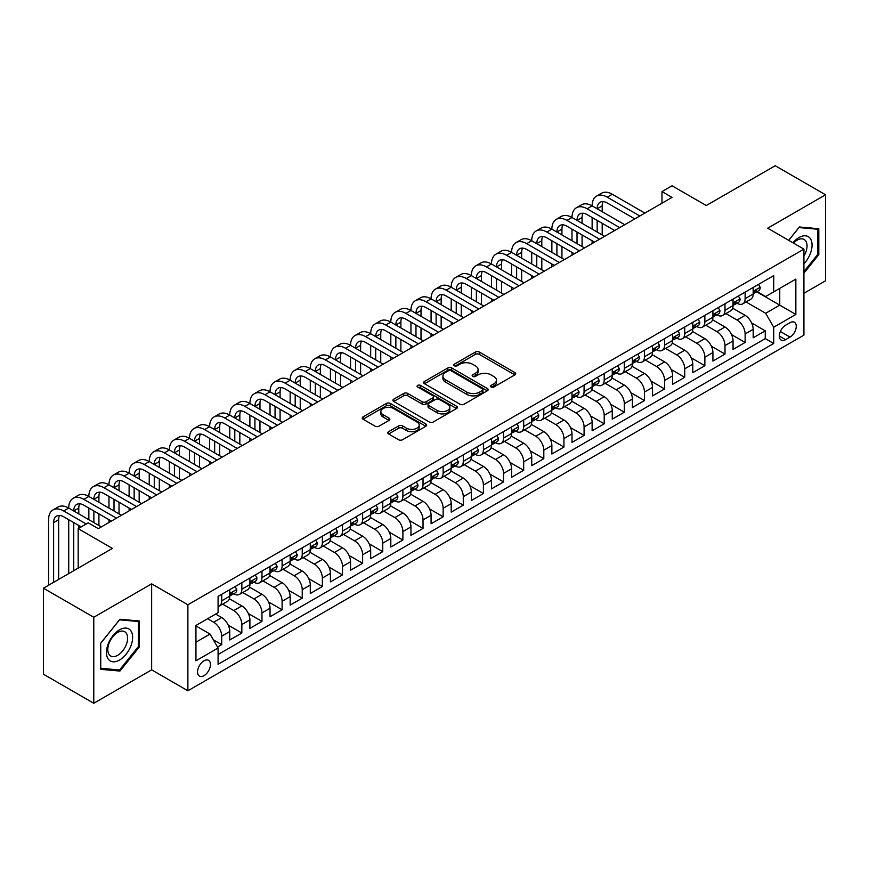 <?xml version="1.0" encoding="UTF-8"?>
<svg xmlns="http://www.w3.org/2000/svg" width="869" height="869" viewBox="0 0 869 869"><rect width="100%" height="100%" fill="white"/><g stroke="black" fill="none" stroke-linecap="round" stroke-linejoin="round"><path stroke-width="1.3" d="M491.126 386.998A1.955 1.13 0 0 0 493.896 386.998L514.882 374.876A2.792 1.619 0 0 0 515.708 373.735A2.792 1.619 0 0 0 514.882 372.595L479.319 352.054A2.792 1.619 0 0 0 475.365 352.054L454.368 364.176A1.955 1.13 0 0 0 453.803 364.98A1.955 1.13 0 0 0 454.368 365.773A1.955 1.13 0 0 0 457.137 365.773L459.853 364.209A8.94 5.16 0 0 1 472.497 364.209L475.462 365.914A8.94 5.16 0 0 1 478.08 369.575A8.94 5.16 0 0 1 475.462 373.225L472.747 374.789A1.955 1.13 0 0 0 472.171 375.593A1.955 1.13 0 0 0 472.747 376.386A1.955 1.13 0 0 0 475.517 376.386L478.232 374.821A8.94 5.16 0 0 1 490.876 374.821L493.842 376.527A8.94 5.16 0 0 1 496.46 380.177A8.94 5.16 0 0 1 493.842 383.826L491.126 385.401A1.955 1.13 0 0 0 490.55 386.194A1.955 1.13 0 0 0 491.126 386.998L491.126 385.401M203.998 675.669A9.114 5.257 120 0 0 209.95 667.642A9.114 5.257 120 0 0 208.549 660.342A9.114 5.257 120 0 0 203.998 660.798A9.114 5.257 120 0 0 198.045 668.826A9.114 5.257 120 0 0 199.446 676.125A9.114 5.257 120 0 0 203.998 675.669M388.617 431.687A2.792 1.619 0 0 0 387.802 432.827A2.792 1.619 0 0 0 388.617 433.968L398.599 439.736A2.792 1.619 0 0 0 402.553 439.736L425.864 426.266A2.792 1.619 0 0 0 426.69 425.126A2.792 1.619 0 0 0 425.864 423.985L390.3 403.455A2.792 1.619 0 0 0 386.347 403.455L363.025 416.914A2.792 1.619 0 0 0 362.21 418.054A2.792 1.619 0 0 0 363.025 419.195L375.082 426.158A2.792 1.619 0 0 0 379.036 426.158L389.019 420.39A2.792 1.619 0 0 0 389.833 419.249A2.792 1.619 0 0 0 389.019 418.108L383.033 414.665A7.473 4.312 0 0 1 380.85 411.613A7.473 4.312 0 0 1 385.467 407.626A7.473 4.312 0 0 1 393.614 408.56L417.022 422.073A7.473 4.312 0 0 1 419.216 425.126A7.473 4.312 0 0 1 414.6 429.112A7.473 4.312 0 0 1 406.453 428.178L402.553 425.929A2.792 1.619 0 0 0 398.599 425.929L388.617 431.687L388.617 433.968M803.912 293.287L825.55 280.796L825.55 194.786L775.224 165.729L706.269 205.529L672.052 185.77L661.982 191.582L672.052 197.393L98.306 528.645L88.247 522.834L78.177 528.645L78.177 568.163M93.776 617.262L93.776 703.271L151.651 669.858L151.651 583.849L93.776 617.262L43.45 588.204L112.394 548.404L78.177 528.645M151.651 583.849L187.889 604.77L803.912 249.121L803.912 335.13L187.889 690.779L187.889 604.77M825.55 194.786L767.675 228.199L803.912 249.121M460.049 404.248A2.792 1.619 0 0 0 464.003 404.248L487.324 390.789A2.792 1.619 0 0 0 488.139 389.649A2.792 1.619 0 0 0 487.324 388.508L451.75 367.978A2.792 1.619 0 0 0 447.807 367.978L424.485 381.437A2.792 1.619 0 0 0 423.67 382.577A2.792 1.619 0 0 0 424.485 383.718L460.049 404.248M418.445 387.422A1.955 1.13 0 0 1 420.433 387.693L420.433 385.369L456.594 406.247A2.792 1.619 0 0 1 457.409 407.387A2.792 1.619 0 0 1 456.594 408.528L433.273 421.986A2.792 1.619 0 0 1 429.329 421.986L393.755 401.456L393.755 399.175A2.792 1.619 0 0 0 392.94 400.316A2.792 1.619 0 0 0 393.755 401.456M393.755 399.175L403.737 393.418A2.792 1.619 0 0 1 407.691 393.418L422.117 401.739A2.792 1.619 0 0 0 426.06 401.739L432.686 397.915A2.792 1.619 0 0 0 433.501 396.775A2.792 1.619 0 0 0 432.686 395.634L417.663 386.966A1.955 1.13 0 0 1 417.098 386.173A1.955 1.13 0 0 1 418.304 385.13A1.955 1.13 0 0 1 420.433 385.369M93.776 703.271L43.45 674.214L43.45 588.204M217.532 647.047L221.714 644.635L213.361 639.812M207.615 618.717L213.655 622.204A11.384 6.572 60 0 1 221.714 636.151L229.764 631.502L229.764 639.986L241.843 633.012L228.232 625.159M222.627 604.14L233.794 610.581A11.384 6.572 60 0 1 241.843 624.529L249.892 619.879L249.892 628.363L261.971 621.389L248.36 613.536M242.766 592.517L253.922 598.958A11.384 6.572 60 0 1 261.971 612.906L270.031 608.257L270.031 616.74L282.11 609.766L268.488 601.913M262.894 580.894L274.05 587.335A11.384 6.572 60 0 1 282.11 601.283L290.159 596.634L290.159 605.117L302.238 598.144L288.627 590.29M283.022 569.271L294.189 575.712A11.384 6.572 60 0 1 302.238 589.66L310.287 585.011L310.287 593.494L322.366 586.521L308.756 578.667M303.162 557.648L314.317 564.09A11.384 6.572 60 0 1 322.366 578.037L330.426 573.388L330.426 581.872L342.505 574.898L328.884 567.044M323.29 546.025L334.446 552.467A11.384 6.572 60 0 1 342.505 566.414L350.555 561.765L350.555 570.249L362.634 563.275L349.012 555.421M343.418 534.402L354.574 540.844A11.384 6.572 60 0 1 362.634 554.791L370.683 550.142L370.683 558.626L382.762 551.652L369.151 543.798M363.546 522.78L374.713 529.221A11.384 6.572 60 0 1 382.762 543.168L390.811 538.519L390.811 547.003L402.89 540.029L389.279 532.176M383.685 511.157L394.841 517.598A11.384 6.572 60 0 1 402.89 531.546L410.95 526.896L410.95 535.38L423.029 528.406L409.408 520.553M403.813 499.534L414.969 505.975A11.384 6.572 60 0 1 423.029 519.923L431.078 515.274L431.078 523.768L443.157 516.794L429.547 508.93M423.942 487.911L435.108 494.352A11.384 6.572 60 0 1 443.157 508.3L451.207 503.651L451.207 512.145L463.286 505.171L449.675 497.307M444.081 476.288L455.237 482.729A11.384 6.572 60 0 1 463.286 496.677L471.346 492.028L471.346 500.522L483.414 493.549L469.803 485.684M464.209 464.665L475.365 471.107A11.384 6.572 60 0 1 483.414 485.054L491.474 480.405L491.474 488.899L503.553 481.926L489.931 474.061M484.337 453.042L495.493 459.484A11.384 6.572 60 0 1 503.553 473.431L511.602 468.782L511.602 477.277L523.681 470.303L510.07 462.438M504.465 441.419L515.632 447.861A11.384 6.572 60 0 1 523.681 461.808L531.73 457.159L531.73 465.654L543.809 458.68L530.199 450.815M524.604 429.797L535.76 436.249A11.384 6.572 60 0 1 543.809 450.185L551.869 445.547L551.869 454.031L563.948 447.057L550.327 439.193M544.733 418.174L555.888 424.626A11.384 6.572 60 0 1 563.948 438.573L571.998 433.924L571.998 442.408L584.077 435.434L570.466 427.57M564.861 406.551L576.028 413.003A11.384 6.572 60 0 1 584.077 426.951L592.126 422.301L592.126 430.785L604.205 423.811L590.594 415.947M585 394.928L596.156 401.38A11.384 6.572 60 0 1 604.205 415.328L612.254 410.679L612.254 419.162L624.333 412.188L610.722 404.324M605.128 383.305L616.284 389.757A11.384 6.572 60 0 1 624.333 403.705L632.393 399.056L632.393 407.539L644.472 400.566L630.851 392.701M625.256 371.682L636.412 378.134A11.384 6.572 60 0 1 644.472 392.082L652.521 387.433L652.521 395.916L664.6 388.943L650.99 381.078M645.385 360.059L656.551 366.512A11.384 6.572 60 0 1 664.6 380.459L672.649 375.81L672.649 384.294L684.729 377.32L671.118 369.455M665.524 348.447L676.679 354.889A11.384 6.572 60 0 1 684.729 368.836L692.789 364.187L692.789 372.671L704.868 365.697L691.246 357.832M685.652 336.824L696.808 343.266A11.384 6.572 60 0 1 704.868 357.213L712.917 352.564L712.917 361.048L724.996 354.074L711.374 346.21M705.78 325.202L716.947 331.643A11.384 6.572 60 0 1 724.996 345.59L733.045 340.941L733.045 349.425L745.124 342.451L745.124 333.968A11.384 6.572 -120 0 0 737.075 320.02L725.919 313.579M731.513 334.587L745.124 342.451M229.764 631.502A11.384 6.572 -120 0 0 221.714 617.555L215.675 614.068M249.892 619.879A11.384 6.572 -120 0 0 241.843 605.932L229.394 598.752M270.031 608.257A11.384 6.572 -120 0 0 261.971 594.309L249.522 587.129M290.159 596.634A11.384 6.572 -120 0 0 282.11 582.686L269.662 575.506M310.287 585.011A11.384 6.572 -120 0 0 302.238 571.063L289.79 563.883M330.426 573.388A11.384 6.572 -120 0 0 322.366 559.44L309.918 552.26M350.555 561.765A11.384 6.572 -120 0 0 342.505 547.818L330.046 540.637M370.683 550.142A11.384 6.572 -120 0 0 362.634 536.195L350.185 529.015M390.811 538.519A11.384 6.572 -120 0 0 382.762 524.572L370.313 517.392M410.95 526.896A11.384 6.572 -120 0 0 402.89 512.949L390.442 505.769M431.078 515.274A11.384 6.572 -120 0 0 423.029 501.326L410.581 494.146M451.207 503.651A11.384 6.572 -120 0 0 443.157 489.703L430.709 482.523M471.346 492.028A11.384 6.572 -120 0 0 463.286 478.08L450.837 470.9M491.474 480.405A11.384 6.572 -120 0 0 483.414 466.457L470.965 459.277M511.602 468.782A11.384 6.572 -120 0 0 503.553 454.835L491.104 447.654M531.73 457.159A11.384 6.572 -120 0 0 523.681 443.212L511.233 436.032M551.869 445.547A11.384 6.572 -120 0 0 543.809 431.6L531.361 424.409M571.998 433.924A11.384 6.572 -120 0 0 563.948 419.977L551.489 412.786M592.126 422.301A11.384 6.572 -120 0 0 584.077 408.354L571.628 401.163M612.254 410.679A11.384 6.572 -120 0 0 604.205 396.731L591.756 389.54M632.393 399.056A11.384 6.572 -120 0 0 624.333 385.108L611.885 377.917M652.521 387.433A11.384 6.572 -120 0 0 644.472 373.485L632.024 366.294M672.649 375.81A11.384 6.572 -120 0 0 664.6 361.862L652.152 354.671M692.789 364.187A11.384 6.572 -120 0 0 684.729 350.24L672.28 343.049M712.917 352.564A11.384 6.572 -120 0 0 704.868 338.617L692.408 331.426M733.045 340.941A11.384 6.572 -120 0 0 724.996 326.994L712.547 319.803M790.019 322.692L785.587 325.245A8.82 5.095 120 0 0 779.819 333.023A8.82 5.095 120 0 0 781.177 340.094A8.82 5.095 120 0 0 785.587 339.66L790.019 337.107A8.82 5.095 120 0 0 795.787 329.329A8.82 5.095 120 0 0 794.429 322.258A8.82 5.095 120 0 0 790.019 322.692M195.949 642.202L210.037 634.066L218.086 648.013L218.086 664.285L773.714 343.494L773.714 327.222L765.654 313.274L746.047 301.956M218.086 648.013L195.949 660.798L195.949 625.463L218.086 612.678L218.086 596.406L773.714 275.614L773.714 291.886L795.852 279.101L795.852 314.437L773.714 327.222M233.685 593.788L233.794 593.842A11.384 6.572 60 0 0 239.486 594.407L247.535 589.758A11.384 6.572 -120 0 0 249.892 584.544L249.892 578.037M253.813 582.165L253.922 582.219A11.384 6.572 60 0 0 259.614 582.784L267.674 578.135A11.384 6.572 -120 0 0 270.031 572.921L270.031 566.414M273.952 570.542L274.05 570.596A11.384 6.572 60 0 0 279.753 571.161L287.802 566.512A11.384 6.572 -120 0 0 290.159 561.298L290.159 554.791M294.08 558.919L294.189 558.984A11.384 6.572 60 0 0 299.881 559.538L307.93 554.889A11.384 6.572 -120 0 0 310.287 549.686L310.287 543.168M314.209 547.296L314.317 547.361A11.384 6.572 60 0 0 320.009 547.915L328.058 543.266A11.384 6.572 -120 0 0 330.426 538.063L330.426 531.546M334.337 535.673L334.446 535.738A11.384 6.572 60 0 0 340.137 536.292L348.197 531.643A11.384 6.572 -120 0 0 350.555 526.44L350.555 519.923M354.476 524.05L354.574 524.116A11.384 6.572 60 0 0 360.277 524.67L368.326 520.02A11.384 6.572 -120 0 0 370.683 514.817L370.683 508.3M374.604 512.428L374.713 512.493A11.384 6.572 60 0 0 380.405 513.047L388.454 508.408A11.384 6.572 -120 0 0 390.811 503.194L390.811 496.677M394.732 500.805L394.841 500.87A11.384 6.572 60 0 0 400.533 501.435L408.593 496.786A11.384 6.572 -120 0 0 410.95 491.572L410.95 485.054M414.871 489.182L414.969 489.247A11.384 6.572 60 0 0 420.672 489.812L428.721 485.163A11.384 6.572 -120 0 0 431.078 479.949L431.078 473.431M435 477.559L435.108 477.624A11.384 6.572 60 0 0 440.8 478.189L448.849 473.54A11.384 6.572 -120 0 0 451.207 468.326L451.207 461.808M455.128 465.936L455.237 466.001A11.384 6.572 60 0 0 460.928 466.566L468.978 461.917A11.384 6.572 -120 0 0 471.346 456.703L471.346 450.185M475.256 454.313L475.365 454.378A11.384 6.572 60 0 0 481.057 454.943L489.117 450.294A11.384 6.572 -120 0 0 491.474 445.08L491.474 438.563M495.395 442.69L495.493 442.755A11.384 6.572 60 0 0 501.196 443.32L509.245 438.671A11.384 6.572 -120 0 0 511.602 433.457L511.602 426.94M515.523 431.067L515.632 431.133A11.384 6.572 60 0 0 521.324 431.697L529.373 427.048A11.384 6.572 -120 0 0 531.73 421.834L531.73 415.317M535.652 419.445L535.76 419.51A11.384 6.572 60 0 0 541.452 420.075L549.512 415.425A11.384 6.572 -120 0 0 551.869 410.211L551.869 403.705M555.791 407.822L555.888 407.887A11.384 6.572 60 0 0 561.58 408.452L569.64 403.803A11.384 6.572 -120 0 0 571.998 398.589L571.998 392.082M575.919 396.199L576.028 396.264A11.384 6.572 60 0 0 581.719 396.829L589.769 392.18A11.384 6.572 -120 0 0 592.126 386.966L592.126 380.459M596.047 384.576L596.156 384.641A11.384 6.572 60 0 0 601.848 385.206L609.897 380.557A11.384 6.572 -120 0 0 612.254 375.343L612.254 368.836M616.175 372.953L616.284 373.018A11.384 6.572 60 0 0 621.976 373.583L630.036 368.934A11.384 6.572 -120 0 0 632.393 363.72L632.393 357.213M636.314 361.33L636.412 361.395A11.384 6.572 60 0 0 642.115 361.96L650.164 357.311A11.384 6.572 -120 0 0 652.521 352.097L652.521 345.59M656.443 349.707L656.551 349.772A11.384 6.572 60 0 0 662.243 350.337L670.292 345.688A11.384 6.572 -120 0 0 672.649 340.474L672.649 333.968M676.571 338.084L676.679 338.15A11.384 6.572 60 0 0 682.371 338.714L690.42 334.065A11.384 6.572 -120 0 0 692.789 328.851L692.789 322.345M696.71 326.462L696.808 326.527A11.384 6.572 60 0 0 702.5 327.092L710.56 322.442A11.384 6.572 -120 0 0 712.917 317.228L712.917 310.722M716.838 314.839L716.947 314.904A11.384 6.572 60 0 0 722.639 315.469L730.688 310.82A11.384 6.572 -120 0 0 733.045 305.606L733.045 299.099M218.086 654.52L765.252 338.617L765.252 330.828L753.173 337.802L753.173 329.318A11.384 6.572 -120 0 0 745.124 315.371L732.676 308.18M736.966 303.216L737.075 303.281A11.384 6.572 -120 0 0 742.767 303.846A11.384 6.572 -120 0 0 745.124 298.632L745.124 292.125M742.767 303.846L750.816 299.197A11.384 6.572 -120 0 0 753.173 293.983L753.173 287.476M221.714 594.309L221.714 600.816A11.384 6.572 60 0 1 219.357 606.03A11.384 6.572 60 0 1 218.086 606.497M219.357 606.03L227.406 601.381A11.384 6.572 -120 0 0 229.764 596.167L229.764 589.66M241.843 582.686L241.843 589.193A11.384 6.572 60 0 1 239.486 594.407M261.971 571.063L261.971 577.57A11.384 6.572 60 0 1 259.614 582.784M282.11 559.44L282.11 565.947A11.384 6.572 60 0 1 279.753 571.161M302.238 547.818L302.238 554.324A11.384 6.572 60 0 1 299.881 559.538M322.366 536.195L322.366 542.712A11.384 6.572 60 0 1 320.009 547.915M342.505 524.572L342.505 531.089A11.384 6.572 60 0 1 340.137 536.292M362.634 512.949L362.634 519.466A11.384 6.572 60 0 1 360.277 524.67M382.762 501.326L382.762 507.844A11.384 6.572 60 0 1 380.405 513.047M402.89 489.703L402.89 496.221A11.384 6.572 60 0 1 400.533 501.435M423.029 478.08L423.029 484.598A11.384 6.572 60 0 1 420.672 489.812M443.157 466.457L443.157 472.975A11.384 6.572 60 0 1 440.8 478.189M463.286 454.835L463.286 461.352A11.384 6.572 60 0 1 460.928 466.566M483.414 443.212L483.414 449.729A11.384 6.572 60 0 1 481.057 454.943M503.553 431.589L503.553 438.106A11.384 6.572 60 0 1 501.196 443.32M523.681 419.966L523.681 426.483A11.384 6.572 60 0 1 521.324 431.697M543.809 408.343L543.809 414.861A11.384 6.572 60 0 1 541.452 420.075M563.948 396.731L563.948 403.238A11.384 6.572 60 0 1 561.58 408.452M584.077 385.108L584.077 391.615A11.384 6.572 60 0 1 581.719 396.829M604.205 373.485L604.205 379.992A11.384 6.572 60 0 1 601.848 385.206M624.333 361.862L624.333 368.369A11.384 6.572 60 0 1 621.976 373.583M644.472 350.24L644.472 356.746A11.384 6.572 60 0 1 642.115 361.96M664.6 338.617L664.6 345.123A11.384 6.572 60 0 1 662.243 350.337M684.729 326.994L684.729 333.5A11.384 6.572 60 0 1 682.371 338.714M704.868 315.371L704.868 321.878A11.384 6.572 60 0 1 702.5 327.092M724.996 303.748L724.996 310.255A11.384 6.572 60 0 1 722.639 315.469M724.996 345.59L724.996 354.074M704.868 357.213L704.868 365.697M684.729 368.836L684.729 377.32M664.6 380.459L664.6 388.943M644.472 392.082L644.472 400.566M624.333 403.705L624.333 412.188M604.205 415.328L604.205 423.811M584.077 426.951L584.077 435.434M563.948 438.573L563.948 447.057M543.809 450.185L543.809 458.68M523.681 461.808L523.681 470.303M503.553 473.431L503.553 481.926M483.414 485.054L483.414 493.549M463.286 496.677L463.286 505.171M443.157 508.3L443.157 516.794M423.029 519.923L423.029 528.406M402.89 531.546L402.89 540.029M382.762 543.168L382.762 551.652M362.634 554.791L362.634 563.275M342.505 566.414L342.505 574.898M322.366 578.037L322.366 586.521M302.238 589.66L302.238 598.144M282.11 601.283L282.11 609.766M261.971 612.906L261.971 621.389M241.843 624.529L241.843 633.012M221.714 636.151L221.714 644.635M210.037 634.066L195.949 625.93M765.654 313.274L779.754 305.138L779.754 288.399L795.852 279.101M756.693 291.832L795.852 314.437M757.095 291.593L765.654 296.535L773.714 291.886M151.651 669.858L187.889 690.779M661.982 191.582L661.982 203.205M751.642 322.964L765.252 330.828M765.252 338.617L773.714 343.494M803.912 273.159L818.804 254.628L818.804 228.732L799.382 226.994L788.672 240.322M100.522 669.326L119.944 671.064L139.377 646.894L139.377 620.998L119.944 619.26L100.522 643.429L100.522 669.326M817.794 254.052L818.804 254.628M138.367 646.319L139.377 646.894M117.902 669.88L119.944 671.064M491.908 387.27L493.842 386.151A8.94 5.16 0 0 0 496.46 382.501L496.46 380.177M478.08 369.575L478.08 371.899A8.94 5.16 0 0 1 475.462 375.549L473.529 376.657M514.85 374.897L479.319 354.378A2.792 1.619 0 0 0 475.365 354.378L455.15 366.055M487.281 390.811L451.75 370.303A2.792 1.619 0 0 0 447.807 370.303L424.517 383.74L424.485 381.437M482.382 390.453A1.955 1.13 0 0 0 482.958 389.649A1.955 1.13 0 0 0 482.382 388.845L451.163 370.824A1.955 1.13 0 0 0 448.393 370.824L445.525 372.475A8.94 5.16 0 0 0 442.908 376.125A8.94 5.16 0 0 0 445.525 379.786L466.87 392.104A8.94 5.16 0 0 0 479.514 392.104L482.382 390.453L482.382 392.777A1.955 1.13 0 0 0 482.958 391.973L482.958 389.649M442.908 376.125L442.908 378.449A8.94 5.16 0 0 0 445.525 382.11L445.525 379.786M482.382 392.777L479.514 394.428A8.94 5.16 0 0 1 466.87 394.428L445.525 382.11M393.798 401.478L403.737 395.743L403.737 393.418M433.501 396.775L433.501 399.099A2.792 1.619 0 0 1 432.686 400.24L426.06 404.063A2.792 1.619 0 0 1 422.117 404.063L407.691 395.743A2.792 1.619 0 0 0 403.737 395.743M420.433 387.693L456.562 408.549M437.085 410.385A7.473 4.312 0 0 0 445.232 411.319A7.473 4.312 0 0 0 449.838 407.333A7.473 4.312 0 0 0 447.654 404.281L439.399 399.512A2.792 1.619 0 0 0 435.456 399.512L428.83 403.335A2.792 1.619 0 0 0 428.015 404.476A2.792 1.619 0 0 0 428.83 405.617L437.085 410.385L437.085 412.71A7.473 4.312 0 0 0 445.232 413.644A7.473 4.312 0 0 0 449.838 409.657L449.838 407.333M428.015 404.476L428.015 406.801A2.792 1.619 0 0 0 428.83 407.941L428.83 405.617M437.085 412.71L428.83 407.941M419.216 425.126L419.216 427.45A7.473 4.312 0 0 1 414.6 431.437A7.473 4.312 0 0 1 406.453 430.503L402.553 428.254A2.792 1.619 0 0 0 398.599 428.254L388.66 433.989M380.85 411.613L380.85 413.937A7.473 4.312 0 0 0 383.033 416.99L383.033 414.665M388.975 420.411L383.033 416.99M425.832 426.288L390.3 405.78A2.792 1.619 0 0 0 386.347 405.78L363.068 419.216M758.518 284.391L760.223 287.357A7.549 4.356 60 0 1 758.659 290.691L754.835 292.907A7.549 4.356 -120 0 0 756.149 291.169L755.987 290.496M48.588 585.25L48.588 519.695A21.356 12.329 60 0 1 53.009 509.918L58.038 507.018A21.356 12.329 60 0 1 68.716 508.072A21.356 12.329 60 0 1 73.137 498.295L78.167 495.395A21.356 12.329 60 0 1 88.844 496.449A21.356 12.329 60 0 1 93.265 486.673L98.306 483.772A21.356 12.329 60 0 1 108.973 484.826A21.356 12.329 60 0 1 113.404 475.05L118.434 472.149A21.356 12.329 60 0 1 129.112 473.203A21.356 12.329 60 0 1 133.533 463.427L138.562 460.527A21.356 12.329 60 0 1 149.24 461.58A21.356 12.329 60 0 1 153.661 451.804L158.69 448.904A21.356 12.329 60 0 1 169.368 449.957A21.356 12.329 60 0 1 173.789 440.181L178.829 437.281A21.356 12.329 60 0 1 189.507 438.334A21.356 12.329 60 0 1 193.928 428.558L198.958 425.658A21.356 12.329 60 0 1 209.635 426.712A21.356 12.329 60 0 1 214.056 416.935L219.086 414.035A21.356 12.329 60 0 1 229.764 415.089A21.356 12.329 60 0 1 234.185 405.312L239.225 402.412A21.356 12.329 60 0 1 249.892 403.466A21.356 12.329 60 0 1 254.324 393.69L259.353 390.789A21.356 12.329 60 0 1 270.031 391.843A21.356 12.329 60 0 1 274.452 382.067L279.481 379.166A21.356 12.329 60 0 1 290.159 380.22A21.356 12.329 60 0 1 294.58 370.444L299.609 367.544A21.356 12.329 60 0 1 310.287 368.597A21.356 12.329 60 0 1 314.708 358.821L319.749 355.921A21.356 12.329 60 0 1 330.426 356.974A21.356 12.329 60 0 1 334.847 347.198L339.877 344.298A21.356 12.329 60 0 1 350.555 345.351A21.356 12.329 60 0 1 354.976 335.575L360.005 332.675A21.356 12.329 60 0 1 370.683 333.729A21.356 12.329 60 0 1 375.104 323.952L380.144 321.052A21.356 12.329 60 0 1 390.811 322.106A21.356 12.329 60 0 1 395.232 312.329L400.272 309.429A21.356 12.329 60 0 1 410.95 310.483A21.356 12.329 60 0 1 415.371 300.707L420.4 297.806A21.356 12.329 60 0 1 431.078 298.86A21.356 12.329 60 0 1 435.499 289.084L440.529 286.183A21.356 12.329 60 0 1 451.207 287.237A21.356 12.329 60 0 1 455.628 277.461L460.668 274.561A21.356 12.329 60 0 1 471.346 275.614A21.356 12.329 60 0 1 475.767 265.838L480.796 262.938A21.356 12.329 60 0 1 491.474 263.991A21.356 12.329 60 0 1 495.895 254.215L500.924 251.315A21.356 12.329 60 0 1 511.602 252.368A21.356 12.329 60 0 1 516.023 242.592L521.063 239.692A21.356 12.329 60 0 1 531.73 240.746A21.356 12.329 60 0 1 536.151 230.98L541.191 228.069A21.356 12.329 60 0 1 551.869 229.123A21.356 12.329 60 0 1 556.29 219.357L561.32 216.446A21.356 12.329 60 0 1 571.998 217.5A21.356 12.329 60 0 1 576.419 207.734L581.448 204.823A21.356 12.329 60 0 1 592.126 205.877A21.356 12.329 60 0 1 596.547 196.112L601.587 193.2A21.356 12.329 60 0 1 612.254 194.254L644.874 213.09M596.547 196.112A21.356 12.329 60 0 1 607.225 197.165L639.834 215.99M753.434 293.255L753.456 293.255A7.549 4.356 -120 0 0 754.835 292.907M755.172 290.604L756.149 291.169C755.672 290.029 754.868 290.496 753.738 292.56A7.549 4.356 60 0 1 753.173 293.635M634.804 218.901L607.225 202.977A14.23 8.223 -120 0 0 600.11 202.271A14.23 8.223 -120 0 0 597.166 208.788L602.195 205.877L602.195 211.688M603.086 201.619A14.23 8.223 -120 0 0 602.195 205.877M597.166 220.411L597.166 232.034M602.195 223.311L602.195 234.934M592.126 243.537L592.126 240.746M592.126 229.123L592.126 217.5M803.912 263.807A18.51 10.689 120 0 0 811.82 242.342A18.51 10.689 120 0 0 798.98 237.552A18.51 10.689 120 0 0 792.919 242.766M803.912 256.051A14.013 8.093 120 0 0 804.151 239.475A14.013 8.093 120 0 0 797.145 240.159A14.013 8.093 120 0 0 793.473 243.092M788.704 240.344L798.98 227.569L817.794 229.242L817.794 254.345L803.912 271.628M816.556 228.525L817.794 229.242M130.882 645.939A18.51 10.689 120 0 0 126.092 628.07A18.51 10.689 120 0 0 108.212 643.918A18.51 10.689 120 0 0 113.003 661.787A18.51 10.689 120 0 0 130.882 645.939M126.287 644.635A14.013 8.093 120 0 0 124.712 631.73A14.013 8.093 120 0 0 109.136 643.103A14.013 8.093 120 0 0 110.711 656.008A14.013 8.093 120 0 0 126.287 644.635M100.728 668.348L100.728 643.245L119.542 619.836L138.367 621.509L138.367 646.612L119.542 670.021L100.522 668.228M137.117 620.792L138.367 621.509M738.378 296.014L740.095 298.979A7.549 4.356 60 0 1 738.531 302.314L734.707 304.53A7.549 4.356 -120 0 0 736.021 302.792L735.858 302.119M576.419 207.734A21.356 12.329 60 0 1 587.096 208.788L592.126 205.877L624.735 224.713M587.096 208.788L619.706 227.613M733.295 304.878L733.327 304.878A7.549 4.356 -120 0 0 734.707 304.53M735.044 302.227L736.021 302.792C735.543 301.652 734.739 302.119 733.599 304.183A7.549 4.356 60 0 1 733.045 305.258M614.676 230.524L587.096 214.6A14.23 8.223 -120 0 0 579.981 213.893A14.23 8.223 -120 0 0 577.027 220.411L582.067 217.5L582.067 223.311M582.958 213.242A14.23 8.223 -120 0 0 582.067 217.5M577.027 232.034L577.027 243.657M582.067 234.934L582.067 246.557M571.998 255.16L571.998 252.368M571.998 240.746L571.998 229.123M718.25 307.637L719.956 310.602A7.549 4.356 60 0 1 718.402 313.937L714.579 316.153A7.549 4.356 -120 0 0 715.882 314.415L715.73 313.742M556.29 219.357A21.356 12.329 60 0 1 566.968 220.411L571.998 217.5L604.607 236.335M566.968 220.411L599.577 239.236M713.167 316.501L713.199 316.501A7.549 4.356 -120 0 0 714.579 316.153M714.915 313.85L715.882 314.415C715.415 313.274 714.611 313.742 713.471 315.805A7.549 4.356 60 0 1 712.917 316.881M594.548 242.147L566.968 226.222A14.23 8.223 -120 0 0 559.842 225.516A14.23 8.223 -120 0 0 556.899 232.034L561.928 229.123L561.928 234.934M562.819 224.865A14.23 8.223 -120 0 0 561.928 229.123M556.899 243.657L556.899 255.28M561.928 246.557L561.928 258.18M551.869 266.783L551.869 263.991M551.869 252.368L551.869 240.746M698.122 319.26L699.827 322.225A7.549 4.356 60 0 1 698.263 325.56L694.44 327.765A7.549 4.356 -120 0 0 695.754 326.038L695.602 325.364M536.151 230.98A21.356 12.329 60 0 1 546.829 232.034L551.869 229.123L584.479 247.958M546.829 232.034L579.449 250.859M693.038 328.124L693.071 328.124A7.549 4.356 -120 0 0 694.44 327.765M694.787 325.473L695.754 326.038C695.287 324.897 694.472 325.364 693.343 327.428A7.549 4.356 60 0 1 692.789 328.504M574.409 253.77L546.829 237.845A14.23 8.223 -120 0 0 539.714 237.139A14.23 8.223 -120 0 0 536.77 243.657L541.8 240.746L541.8 246.557M542.691 236.487A14.23 8.223 -120 0 0 541.8 240.746M536.77 255.28L536.77 266.902M541.8 258.18L541.8 269.803M531.73 278.406L531.73 275.614M531.73 263.991L531.73 252.368M677.983 330.883L679.699 333.848A7.549 4.356 60 0 1 678.135 337.183L674.311 339.388A7.549 4.356 -120 0 0 675.626 337.65L675.463 336.987M516.023 242.592A21.356 12.329 60 0 1 526.701 243.657L531.73 240.746L564.35 259.581M526.701 243.657L559.31 262.481M672.91 339.746L672.932 339.746A7.549 4.356 -120 0 0 674.311 339.388M674.648 337.096L675.626 337.65C675.148 336.52 674.344 336.987 673.214 339.051A7.549 4.356 60 0 1 672.649 340.127M554.281 265.393L526.701 249.468A14.23 8.223 -120 0 0 519.586 248.762A14.23 8.223 -120 0 0 516.631 255.28L521.672 252.368L521.672 258.18M522.562 248.1A14.23 8.223 -120 0 0 521.672 252.368M516.631 266.902L516.631 278.525M521.672 269.803L521.672 281.426M511.602 290.029L511.602 287.237M511.602 275.614L511.602 263.991M657.855 342.505L659.571 345.471A7.549 4.356 60 0 1 658.007 348.806L654.183 351.011A7.549 4.356 -120 0 0 655.498 349.273L655.335 348.61M495.895 254.215A21.356 12.329 60 0 1 506.573 255.28L511.602 252.368L544.211 271.204M506.573 255.28L539.182 274.104M652.771 351.369L652.804 351.369A7.549 4.356 -120 0 0 654.183 351.011M654.52 348.719L655.498 349.273C655.02 348.143 654.216 348.61 653.075 350.674A7.549 4.356 60 0 1 652.521 351.749M534.153 277.015L506.573 261.091A14.23 8.223 -120 0 0 499.458 260.385A14.23 8.223 -120 0 0 496.503 266.902L501.532 263.991L501.532 269.803M502.423 259.722A14.23 8.223 -120 0 0 501.532 263.991M496.503 278.525L496.503 290.148M501.532 281.426L501.532 293.049M491.474 301.652L491.474 298.86M491.474 287.237L491.474 275.614M637.727 354.128L639.432 357.094A7.549 4.356 60 0 1 637.879 360.429L634.044 362.634A7.549 4.356 -120 0 0 635.358 360.896L635.206 360.233M475.767 265.838A21.356 12.329 60 0 1 486.434 266.902L491.474 263.991L524.083 282.827M486.434 266.902L519.054 285.727M632.643 362.992L632.675 362.992A7.549 4.356 -120 0 0 634.044 362.634M634.392 360.342L635.358 360.896C634.891 359.766 634.088 360.233 632.947 362.297A7.549 4.356 60 0 1 632.393 363.372M514.013 288.638L486.434 272.714A14.23 8.223 -120 0 0 479.319 272.008A14.23 8.223 -120 0 0 476.375 278.525L481.404 275.614L481.404 281.426M482.295 271.345A14.23 8.223 -120 0 0 481.404 275.614M476.375 290.148L476.375 301.771M481.404 293.049L481.404 304.671M471.346 313.274L471.346 310.483M471.346 298.86L471.346 287.237M617.598 365.751L619.304 368.717A7.549 4.356 60 0 1 617.74 372.051L613.916 374.257A7.549 4.356 -120 0 0 615.23 372.519L615.067 371.856M455.628 277.461A21.356 12.329 60 0 1 466.305 278.525L471.346 275.614L503.955 294.45M466.305 278.525L498.915 297.35M612.515 374.615L612.536 374.615A7.549 4.356 -120 0 0 613.916 374.257M614.253 371.965L615.23 372.519C614.752 371.389 613.948 371.856 612.819 373.92A7.549 4.356 60 0 1 612.254 374.995M493.885 300.261L466.305 284.337A14.23 8.223 -120 0 0 459.19 283.631A14.23 8.223 -120 0 0 456.247 290.148L461.276 287.237L461.276 293.049M462.167 282.968A14.23 8.223 -120 0 0 461.276 287.237M456.247 301.771L456.247 313.394M461.276 304.671L461.276 316.294M451.207 324.897L451.207 322.106M451.207 310.483L451.207 298.86M597.459 377.374L599.175 380.34A7.549 4.356 60 0 1 597.611 383.674L593.788 385.879A7.549 4.356 -120 0 0 595.102 384.141L594.939 383.479M435.499 289.084A21.356 12.329 60 0 1 446.177 290.148L451.207 287.237L483.827 306.073M446.177 290.148L478.786 308.973M592.376 386.238L592.408 386.238A7.549 4.356 -120 0 0 593.788 385.879M594.124 383.587L595.102 384.141C594.624 383.012 593.82 383.479 592.68 385.543A7.549 4.356 60 0 1 592.126 386.618M473.757 311.884L446.177 295.96A14.23 8.223 -120 0 0 439.062 295.254A14.23 8.223 -120 0 0 436.108 301.771L441.148 298.86L441.148 304.671M442.039 294.591A14.23 8.223 -120 0 0 441.148 298.86M436.108 313.394L436.108 325.017M441.148 316.294L441.148 327.917M431.078 336.52L431.078 333.729M431.078 322.106L431.078 310.483M577.331 388.997L579.036 391.962A7.549 4.356 60 0 1 577.483 395.297L573.659 397.502A7.549 4.356 -120 0 0 574.974 395.764L574.811 395.102M415.371 300.707A21.356 12.329 60 0 1 426.049 301.771L431.078 298.86L463.688 317.696M426.049 301.771L458.658 320.596M572.247 397.861L572.28 397.861A7.549 4.356 -120 0 0 573.659 397.502M573.996 395.21L574.974 395.764C574.496 394.635 573.692 395.102 572.552 397.166A7.549 4.356 60 0 1 571.998 398.241M453.629 323.507L426.049 307.583A14.23 8.223 -120 0 0 418.923 306.876A14.23 8.223 -120 0 0 415.979 313.394L421.009 310.483L421.009 316.294M421.899 306.214A14.23 8.223 -120 0 0 421.009 310.483M415.979 325.017L415.979 336.64M421.009 327.917L421.009 339.54M410.95 348.143L410.95 345.351M410.95 333.729L410.95 322.106M557.203 400.62L558.908 403.585A7.549 4.356 60 0 1 557.344 406.92L553.52 409.125A7.549 4.356 -120 0 0 554.835 407.387L554.683 406.725M395.232 312.329A21.356 12.329 60 0 1 405.91 313.394L410.95 310.483L443.559 329.318M405.91 313.394L438.53 332.219M552.119 409.484L552.152 409.484A7.549 4.356 -120 0 0 553.52 409.125M553.868 406.833L554.835 407.387C554.368 406.257 553.553 406.725 552.423 408.788A7.549 4.356 60 0 1 551.869 409.864M433.49 335.13L405.91 319.205A14.23 8.223 -120 0 0 398.795 318.499A14.23 8.223 -120 0 0 395.851 325.017L400.881 322.106L400.881 327.917M401.771 317.837A14.23 8.223 -120 0 0 400.881 322.106M395.851 336.64L395.851 348.263M400.881 339.54L400.881 351.163M390.811 359.766L390.811 356.974M390.811 345.351L390.811 333.729M537.064 412.243L538.78 415.208A7.549 4.356 60 0 1 537.216 418.543L533.392 420.748A7.549 4.356 -120 0 0 534.707 419.01L534.544 418.347M375.104 323.952A21.356 12.329 60 0 1 385.782 325.017L390.811 322.106L423.431 340.941M385.782 325.017L418.391 343.842M531.991 421.107L532.013 421.107A7.549 4.356 -120 0 0 533.392 420.748M533.729 418.456L534.707 419.01C534.229 417.88 533.425 418.347 532.295 420.411A7.549 4.356 60 0 1 531.73 421.487M413.362 346.753L385.782 330.828A14.23 8.223 -120 0 0 378.667 330.122A14.23 8.223 -120 0 0 375.712 336.64L380.752 333.729L380.752 339.54M381.643 329.46A14.23 8.223 -120 0 0 380.752 333.729M375.712 348.263L375.712 359.885M380.752 351.163L380.752 362.786M370.683 371.389L370.683 368.597M370.683 356.974L370.683 345.351M516.936 423.866L518.652 426.831A7.549 4.356 60 0 1 517.088 430.166L513.264 432.371A7.549 4.356 -120 0 0 514.578 430.633L514.415 429.97M354.976 335.575A21.356 12.329 60 0 1 365.653 336.64L370.683 333.729L403.292 352.564M365.653 336.64L398.263 355.464M511.852 432.729L511.884 432.729A7.549 4.356 -120 0 0 513.264 432.371M513.601 430.079L514.578 430.633C514.1 429.503 513.297 429.97 512.156 432.034A7.549 4.356 60 0 1 511.602 433.11M393.233 358.376L365.653 342.451A14.23 8.223 -120 0 0 358.539 341.745A14.23 8.223 -120 0 0 355.584 348.263L360.613 345.351L360.613 351.163M361.515 341.082A14.23 8.223 -120 0 0 360.613 345.351M355.584 359.885L355.584 371.508M360.613 362.786L360.613 374.409M350.555 383.012L350.555 380.22M350.555 368.597L350.555 356.974M496.807 435.488L498.513 438.454A7.549 4.356 60 0 1 496.959 441.789L493.125 443.994A7.549 4.356 -120 0 0 494.439 442.256L494.287 441.593M334.847 347.198A21.356 12.329 60 0 1 345.514 348.263L350.555 345.351L383.164 364.187M345.514 348.263L378.134 367.087M491.724 444.352L491.756 444.352A7.549 4.356 -120 0 0 493.125 443.994M493.473 441.702L494.439 442.256C493.972 441.126 493.168 441.593 492.028 443.657A7.549 4.356 60 0 1 491.474 444.732M373.094 369.998L345.514 354.074A14.23 8.223 -120 0 0 338.399 353.368A14.23 8.223 -120 0 0 335.456 359.885L340.485 356.974L340.485 362.786M341.376 352.705A14.23 8.223 -120 0 0 340.485 356.974M335.456 371.508L335.456 383.131M340.485 374.409L340.485 386.032M330.426 394.635L330.426 391.843M330.426 380.22L330.426 368.597M476.679 447.111L478.384 450.077A7.549 4.356 60 0 1 476.82 453.412L472.997 455.617A7.549 4.356 -120 0 0 474.311 453.879L474.148 453.216M314.708 358.821A21.356 12.329 60 0 1 325.386 359.885L330.426 356.974L363.036 375.81M325.386 359.885L358.006 378.71M471.595 455.975L471.617 455.975A7.549 4.356 -120 0 0 472.997 455.617M473.333 453.325L474.311 453.879C473.833 452.749 473.029 453.205 471.9 455.28A7.549 4.356 60 0 1 471.346 456.355M352.966 381.621L325.386 365.697A14.23 8.223 -120 0 0 318.271 364.991A14.23 8.223 -120 0 0 315.328 371.508L320.357 368.597L320.357 374.409M321.248 364.328A14.23 8.223 -120 0 0 320.357 368.597M315.328 383.131L315.328 394.754M320.357 386.032L320.357 397.654M310.287 406.257L310.287 403.466M310.287 391.843L310.287 380.22M456.54 458.734L458.256 461.7A7.549 4.356 60 0 1 456.692 465.034L452.868 467.24A7.549 4.356 -120 0 0 454.183 465.502L454.02 464.839M294.58 370.444A21.356 12.329 60 0 1 305.258 371.508L310.287 368.597L342.907 387.433M305.258 371.508L337.867 390.333M451.456 467.598L451.489 467.598A7.549 4.356 -120 0 0 452.868 467.24M453.205 464.948L454.183 465.502C453.705 464.372 452.901 464.828 451.761 466.903A7.549 4.356 60 0 1 451.207 467.978M332.838 393.244L305.258 377.32A14.23 8.223 -120 0 0 298.143 376.614A14.23 8.223 -120 0 0 295.188 383.131L300.229 380.22L300.229 386.032M301.119 375.951A14.23 8.223 -120 0 0 300.229 380.22M295.188 394.754L295.188 406.377M300.229 397.654L300.229 409.277M290.159 417.88L290.159 415.089M290.159 403.466L290.159 391.843M436.412 470.357L438.128 473.323A7.549 4.356 60 0 1 436.564 476.657L432.74 478.862A7.549 4.356 -120 0 0 434.055 477.124L433.892 476.462M274.452 382.067A21.356 12.329 60 0 1 285.13 383.131L290.159 380.22L322.768 399.056M285.13 383.131L317.739 401.956M431.328 479.221L431.361 479.221A7.549 4.356 -120 0 0 432.74 478.862M433.077 476.57L434.055 477.124C433.577 475.995 432.773 476.451 431.632 478.526A7.549 4.356 60 0 1 431.078 479.601M312.71 404.867L285.13 388.943A14.23 8.223 -120 0 0 278.004 388.237A14.23 8.223 -120 0 0 275.06 394.754L280.09 391.843L280.09 397.654M280.98 387.574A14.23 8.223 -120 0 0 280.09 391.843M275.06 406.377L275.06 418M280.09 409.277L280.09 420.9M270.031 429.503L270.031 426.712M270.031 415.089L270.031 403.466M416.284 481.98L417.989 484.945A7.549 4.356 60 0 1 416.425 488.28L412.601 490.485A7.549 4.356 -120 0 0 413.916 488.747L413.763 488.085M254.324 393.69A21.356 12.329 60 0 1 264.991 394.754L270.031 391.843L302.64 410.668M264.991 394.754L297.611 413.579M411.2 490.844L411.233 490.844A7.549 4.356 -120 0 0 412.601 490.485M412.949 488.182L413.916 488.747C413.448 487.618 412.634 488.074 411.504 490.149A7.549 4.356 60 0 1 410.95 491.213M292.571 416.479L264.991 400.566A14.23 8.223 -120 0 0 257.876 399.859A14.23 8.223 -120 0 0 254.932 406.377L259.961 403.466L259.961 409.277M260.852 399.197A14.23 8.223 -120 0 0 259.961 403.466M254.932 418L254.932 429.623M259.961 420.9L259.961 432.523M249.892 441.126L249.892 438.334M249.892 426.712L249.892 415.089M396.145 493.603L397.861 496.568A7.549 4.356 60 0 1 396.297 499.903L392.473 502.108A7.549 4.356 -120 0 0 393.787 500.37L393.624 499.708M234.185 405.312A21.356 12.329 60 0 1 244.862 406.377L249.892 403.466L282.512 422.291M244.862 406.377L277.472 425.202M391.072 502.467L391.093 502.467A7.549 4.356 -120 0 0 392.473 502.108M392.81 499.805L393.787 500.37C393.309 499.24 392.506 499.697 391.376 501.771A7.549 4.356 60 0 1 390.811 502.836M272.442 428.102L244.862 412.188A14.23 8.223 -120 0 0 237.748 411.482A14.23 8.223 -120 0 0 234.793 418L239.833 415.089L239.833 420.9M240.724 410.82A14.23 8.223 -120 0 0 239.833 415.089M234.793 429.623L234.793 441.246M239.833 432.523L239.833 444.146M229.764 452.749L229.764 449.957M229.764 438.334L229.764 426.712M376.016 505.226L377.733 508.191A7.549 4.356 60 0 1 376.168 511.526L372.345 513.731A7.549 4.356 -120 0 0 373.659 511.993L373.496 511.33M214.056 416.935A21.356 12.329 60 0 1 224.734 418L229.764 415.089L262.373 433.913M224.734 418L257.343 436.825M370.933 514.09L370.965 514.09A7.549 4.356 -120 0 0 372.345 513.731M372.682 511.428L373.659 511.993C373.181 510.863 372.377 511.32 371.237 513.394A7.549 4.356 60 0 1 370.683 514.459M252.314 439.725L224.734 423.811A14.23 8.223 -120 0 0 217.619 423.105A14.23 8.223 -120 0 0 214.665 429.623L219.694 426.712L219.694 432.523M220.596 422.443A14.23 8.223 -120 0 0 219.694 426.712M214.665 441.246L214.665 452.868M219.694 444.146L219.694 455.769M209.635 464.372L209.635 461.58M209.635 449.957L209.635 438.334M355.888 516.849L357.593 519.814A7.549 4.356 60 0 1 356.04 523.149L352.206 525.354A7.549 4.356 -120 0 0 353.52 523.616L353.368 522.953M193.928 428.558A21.356 12.329 60 0 1 204.606 429.623L209.635 426.712L242.245 445.536M204.606 429.623L237.215 448.447M350.804 525.712L350.837 525.712A7.549 4.356 -120 0 0 352.206 525.354M352.553 523.051L353.52 523.616C353.053 522.486 352.249 522.942 351.109 525.017A7.549 4.356 60 0 1 350.555 526.082M232.175 451.348L204.606 435.434A14.23 8.223 -120 0 0 197.48 434.728A14.23 8.223 -120 0 0 194.537 441.246L199.566 438.334L199.566 444.146M200.457 434.065A14.23 8.223 -120 0 0 199.566 438.334M194.537 452.868L194.537 464.491M199.566 455.769L199.566 467.392M189.507 475.995L189.507 473.203M189.507 461.58L189.507 449.957M335.76 528.471L337.465 531.437A7.549 4.356 60 0 1 335.901 534.772L332.077 536.977A7.549 4.356 -120 0 0 333.392 535.239L333.24 534.576M173.789 440.181A21.356 12.329 60 0 1 184.467 441.246L189.507 438.334L222.116 457.159M184.467 441.246L217.087 460.07M330.676 537.335L330.709 537.335A7.549 4.356 -120 0 0 332.077 536.977M332.414 534.674L333.392 535.239C332.914 534.109 332.11 534.565 330.98 536.64A7.549 4.356 60 0 1 330.426 537.705M212.047 462.971L184.467 447.057A14.23 8.223 -120 0 0 177.352 446.351A14.23 8.223 -120 0 0 174.408 452.868L179.438 449.957L179.438 455.769M180.328 445.688A14.23 8.223 -120 0 0 179.438 449.957M174.408 464.491L174.408 476.114M179.438 467.392L179.438 479.015M169.368 487.618L169.368 484.826M169.368 473.203L169.368 461.58M315.621 540.094L317.337 543.06A7.549 4.356 60 0 1 315.773 546.395L311.949 548.6A7.549 4.356 -120 0 0 313.264 546.862L313.101 546.199M153.661 451.804A21.356 12.329 60 0 1 164.339 452.868L169.368 449.957L201.988 468.782M164.339 452.868L196.948 471.693M310.537 548.958L310.57 548.958A7.549 4.356 -120 0 0 311.949 548.6M312.286 546.297L313.264 546.862C312.786 545.732 311.982 546.188 310.841 548.263A7.549 4.356 60 0 1 310.287 549.327M191.919 474.593L164.339 458.68A14.23 8.223 -120 0 0 157.224 457.974A14.23 8.223 -120 0 0 154.269 464.491L159.309 461.58L159.309 467.392M160.2 457.311A14.23 8.223 -120 0 0 159.309 461.58M154.269 476.114L154.269 487.726M159.309 479.015L159.309 490.637M149.24 499.24L149.24 496.449M149.24 484.826L149.24 473.203M295.493 551.717L297.209 554.683A7.549 4.356 60 0 1 295.645 558.017L291.821 560.223A7.549 4.356 -120 0 0 293.135 558.485L292.972 557.822M133.533 463.427A21.356 12.329 60 0 1 144.211 464.491L149.24 461.58L181.849 480.405M144.211 464.491L176.82 483.316M290.409 560.581L290.442 560.581A7.549 4.356 -120 0 0 291.821 560.223M292.158 557.92L293.135 558.485C292.657 557.355 291.854 557.811 290.713 559.886A7.549 4.356 60 0 1 290.159 560.95M171.79 486.216L144.211 470.303A14.23 8.223 -120 0 0 137.085 469.597A14.23 8.223 -120 0 0 134.141 476.114L139.17 473.203L139.17 479.015M140.061 468.934A14.23 8.223 -120 0 0 139.17 473.203M134.141 487.726L134.141 499.349M139.17 490.637L139.17 502.26M129.112 510.863L129.112 508.072M129.112 496.449L129.112 484.826M275.364 563.34L277.07 566.306A7.549 4.356 60 0 1 275.506 569.64L271.682 571.845A7.549 4.356 -120 0 0 272.996 570.107L272.844 569.445M113.404 475.05A21.356 12.329 60 0 1 124.071 476.114L129.112 473.203L161.721 492.028M124.071 476.114L156.692 494.939M270.281 572.204L270.313 572.204A7.549 4.356 -120 0 0 271.682 571.845M272.03 569.543L272.996 570.107C272.529 568.978 271.715 569.434 270.585 571.509A7.549 4.356 60 0 1 270.031 572.573M151.651 497.839L124.071 481.926A14.23 8.223 -120 0 0 116.957 481.22A14.23 8.223 -120 0 0 114.013 487.726L119.042 484.826L119.042 490.637M119.933 480.557A14.23 8.223 -120 0 0 119.042 484.826M114.013 499.349L114.013 510.972M119.042 502.26L119.042 513.883M108.973 522.486L108.973 519.695M108.973 508.072L108.973 496.449M255.236 574.963L256.942 577.928A7.549 4.356 60 0 1 255.377 581.263L251.554 583.468A7.549 4.356 -120 0 0 252.868 581.73L252.705 581.068M93.265 486.673A21.356 12.329 60 0 1 103.943 487.726L108.973 484.826L141.593 503.651M103.943 487.726L136.552 506.562M250.153 583.827L250.174 583.827A7.549 4.356 -120 0 0 251.554 583.468M251.891 581.165L252.868 581.73C252.39 580.601 251.586 581.057 250.457 583.132A7.549 4.356 60 0 1 249.892 584.196M131.523 509.462L103.943 493.538A14.23 8.223 -120 0 0 96.828 492.842A14.23 8.223 -120 0 0 93.874 499.349L98.914 496.449L98.914 502.26M99.805 492.18A14.23 8.223 -120 0 0 98.914 496.449M93.874 510.972L93.874 522.595M98.914 513.883L98.914 525.506M88.844 519.695L88.844 508.072M235.097 586.586L236.813 589.54A7.549 4.356 60 0 1 235.249 592.886L231.426 595.091A7.549 4.356 -120 0 0 232.74 593.353L232.577 592.68M73.137 498.295A21.356 12.329 60 0 1 83.815 499.349L88.844 496.449L121.454 515.274M83.815 499.349L116.424 518.185M230.013 595.45L230.046 595.45A7.549 4.356 -120 0 0 231.426 595.091M231.762 592.788L232.74 593.353C232.262 592.213 231.458 592.68 230.318 594.754A7.549 4.356 60 0 1 229.764 595.819M111.395 521.085L83.815 505.161A14.23 8.223 -120 0 0 76.7 504.465A14.23 8.223 -120 0 0 73.746 510.972L78.786 508.072L78.786 513.883M79.676 503.803A14.23 8.223 -120 0 0 78.786 508.072M73.746 522.595L73.746 570.716M78.786 525.506L78.786 528.298M68.716 573.627L68.716 519.695M53.009 509.918A21.356 12.329 60 0 1 63.687 510.972L68.716 508.072L101.325 526.896M63.687 510.972L86.227 523.996M81.197 526.896L63.687 516.783A14.23 8.223 -120 0 0 56.561 516.088A14.23 8.223 -120 0 0 53.617 522.595L53.617 582.339M59.537 515.426A14.23 8.223 -120 0 0 58.647 519.695L58.647 579.438M213.655 622.204L221.714 617.555M233.794 610.581L241.843 605.932M253.922 598.958L261.971 594.309M274.05 587.335L282.11 582.686M294.189 575.712L302.238 571.063M314.317 564.09L322.366 559.44M334.446 552.467L342.505 547.818M354.574 540.844L362.634 536.195M374.713 529.221L382.762 524.572M394.841 517.598L402.89 512.949M414.969 505.975L423.029 501.326M435.108 494.352L443.157 489.703M455.237 482.729L463.286 478.08M475.365 471.107L483.414 466.457M495.493 459.484L503.553 454.835M515.632 447.861L523.681 443.212M535.76 436.249L543.809 431.6M555.888 424.626L563.948 419.977M576.028 413.003L584.077 408.354M596.156 401.38L604.205 396.731M616.284 389.757L624.333 385.108M636.412 378.134L644.472 373.485M656.551 366.512L664.6 361.862M676.679 354.889L684.729 350.24M696.808 343.266L704.868 338.617M716.947 331.643L724.996 326.994M737.075 320.02L745.124 315.371M745.124 298.632L753.173 293.983M221.714 600.816L229.764 596.167M241.843 589.193L249.892 584.544M261.971 577.57L270.031 572.921M282.11 565.947L290.159 561.298M302.238 554.324L310.287 549.686M322.366 542.712L330.426 538.063M342.505 531.089L350.555 526.44M362.634 519.466L370.683 514.817M382.762 507.844L390.811 503.194M402.89 496.221L410.95 491.572M423.029 484.598L431.078 479.949M443.157 472.975L451.207 468.326M463.286 461.352L471.346 456.703M483.414 449.729L491.474 445.08M503.553 438.106L511.602 433.457M523.681 426.483L531.73 421.834M543.809 414.861L551.869 410.211M563.948 403.238L571.998 398.589M584.077 391.615L592.126 386.966M604.205 379.992L612.254 375.343M624.333 368.369L632.393 363.72M644.472 356.746L652.521 352.097M664.6 345.123L672.649 340.474M684.729 333.5L692.789 328.851M704.868 321.878L712.917 317.228M724.996 310.255L733.045 305.606M745.124 333.968L753.173 329.318M780.362 331.523L790.019 337.107M779.352 336.053L785.587 339.66M493.842 386.151L493.842 383.826M472.747 376.386L472.747 374.789M475.462 375.549L475.462 373.225M454.368 365.773L454.368 364.176M475.365 354.378L475.365 352.054M479.319 354.378L479.319 352.054M514.882 374.876L514.882 372.595M447.807 370.303L447.807 367.978M451.75 370.303L451.75 367.978M487.324 390.789L487.324 388.508M466.87 394.428L466.87 392.104M479.514 394.428L479.514 392.104M407.691 395.743L407.691 393.418M422.117 404.063L422.117 401.739M426.06 404.063L426.06 401.739M432.686 400.24L432.686 397.915M456.594 408.528L456.594 406.247M398.599 428.254L398.599 425.929M402.553 428.254L402.553 425.929M406.453 430.503L406.453 428.178M389.019 420.39L389.019 418.108M363.025 419.195L363.025 416.914M386.347 405.78L386.347 403.455M390.3 405.78L390.3 403.455M425.864 426.266L425.864 423.985M760.169 287.27L753.173 291.311M612.254 194.254L607.225 197.165M740.04 298.893L733.045 302.933M719.912 310.515L712.917 314.556M699.784 322.138L692.789 326.179M679.645 333.761L672.649 337.802M659.517 345.384L652.521 349.425M639.388 357.007L632.393 361.048M619.249 368.63L612.254 372.671M599.121 380.253L592.126 384.294M578.993 391.876L571.998 395.916M558.865 403.498L551.869 407.539M538.726 415.121L531.73 419.162M518.597 426.744L511.602 430.785M498.469 438.367L491.474 442.408M478.341 449.99L471.346 454.031M458.202 461.613L451.207 465.654M438.074 473.236L431.078 477.277M417.946 484.859L410.95 488.889M397.806 496.481L390.811 500.511M377.678 508.104L370.683 512.134M357.55 519.727L350.555 523.757M337.422 531.35L330.426 535.38M317.283 542.973L310.287 547.003M297.155 554.596L290.159 558.626M277.026 566.219L270.031 570.249M256.887 577.842L249.892 581.872M236.759 589.464L229.764 593.494M58.647 519.695L53.617 522.595"/></g></svg>
